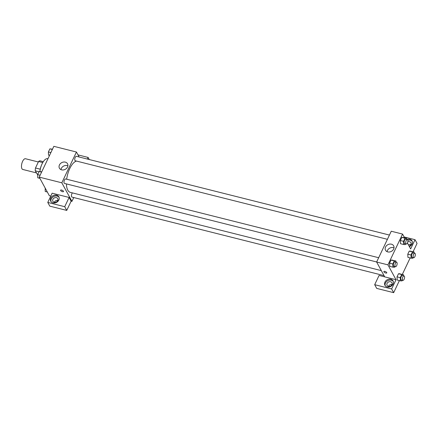 <?xml version="1.0" encoding="UTF-8"?>
<svg xmlns="http://www.w3.org/2000/svg" width="439" height="439" viewBox="0 0 439 439"><rect width="100%" height="100%" fill="white"/><g stroke="black" fill="none" stroke-linecap="round" stroke-linejoin="round"><path stroke-width="0.66" d="M38.341 161.98L25.489 158.742A5.526 2.371 104.1 0 0 22.186 162.386A5.526 2.371 104.1 0 0 21.95 168.724A5.526 2.371 104.1 0 0 22.795 169.47L36.36 172.884M40.234 169.18L35.493 167.983L38.566 161.508A7.134 3.062 104.1 0 1 39.982 160.806L43.318 161.645M37.644 174.788L35.235 170.809A7.134 3.062 104.1 0 1 35.493 167.983M39 171.759L35.235 170.809M39.993 171.007A7.37 3.161 -75.9 0 1 41.37 165.53M42.753 162.556L38.566 161.508M47.972 158.698L47.829 158.666A11.057 4.741 104.1 0 0 39.927 171.55M50.798 196.057L49.333 195.69L39.225 177.12L53.843 146.335L76.441 152.026L79.152 156.992M78.005 154.896L88.107 157.436L87.345 159.055M88.107 157.436L89.254 159.533M59.435 164.976A4.62 3.786 151.4 0 1 63.496 162.057A4.62 3.786 151.4 0 1 67.54 163.785A4.62 3.786 151.4 0 1 65.296 169.317A4.62 3.786 151.4 0 1 59.424 168.203A4.62 3.786 151.4 0 1 59.435 164.976M73.757 197.545L71.936 201.375L61.828 182.811L39.225 177.12M61.828 182.811L76.441 152.026M67.891 165.832A4.62 3.786 -28.6 0 0 61.317 168.428A4.62 3.786 -28.6 0 0 60.955 169.608M60.582 190.18A1.613 0.615 -154.6 0 0 62.481 191.684A1.613 0.615 25.4 0 1 60.582 190.18A1.613 0.615 25.4 0 1 62.3 190.317A1.613 0.615 25.4 0 1 63.496 191.563A1.613 0.615 25.4 0 1 62.481 191.684A1.613 0.615 -154.6 0 0 63.496 191.563M69.104 197.457L52.153 193.193L47.769 202.428L64.72 206.692L69.104 197.457L71.129 201.172L71.936 201.375M50.77 198.016A4.609 3.775 151.4 0 1 54.82 195.103A4.609 3.775 151.4 0 1 58.853 196.826A4.609 3.775 151.4 0 1 56.609 202.346A4.609 3.775 151.4 0 1 50.759 201.232A4.609 3.775 151.4 0 1 50.77 198.016M59.062 197.314A4.609 3.775 -28.6 0 0 55.012 196.085A4.609 3.775 -28.6 0 0 51.275 198.944A4.609 3.775 -28.6 0 0 51.05 201.677M56.406 197.649A2.766 2.266 151.4 0 1 57.739 198.637A2.766 2.266 151.4 0 1 57.185 201.347A2.766 2.266 151.4 0 1 54.216 202.269A2.766 2.266 151.4 0 1 52.883 201.281A2.766 2.266 151.4 0 1 53.437 198.571A2.766 2.266 151.4 0 1 56.406 197.649M54.337 202.297A2.766 2.266 151.4 0 1 57.805 200.409M64.72 206.692L66.744 210.407L71.129 201.172M47.769 202.428L49.794 206.143L66.744 210.407M378.676 257.72L65.652 178.964A2.305 0.988 104.1 0 0 64.132 180.956A2.305 0.988 104.1 0 0 64.528 183.431L376.662 261.968M72.43 192.902A2.305 0.988 104.1 0 0 71.617 196.782A2.305 0.988 104.1 0 0 71.969 197.095L384.037 275.615M389.431 235.063L76.408 156.306A2.305 0.988 104.1 0 0 75.036 157.821A2.305 0.988 104.1 0 0 74.932 160.46A2.305 0.988 104.1 0 0 75.288 160.773L387.417 239.31M76.485 161.075A16.144 6.925 104.1 0 0 66.673 179.216M66.415 183.903A16.144 6.925 104.1 0 0 67.787 190.18A16.144 6.925 104.1 0 0 70.251 192.353L381.321 270.622M384.723 276.872L379.071 275.451L374.686 284.686L391.637 288.95L396.022 279.714L384.723 276.872L376.635 262.017L391.253 231.232L402.552 234.075L404.56 237.762M410.986 244.468A2.766 2.266 -28.6 0 0 408.539 245.066M391.983 284.488A2.766 2.266 -28.6 0 0 388.52 286.376M374.686 284.686L376.711 288.401L393.662 292.665L399.397 280.587M402.349 274.364L410.158 257.929M413.11 251.706L417.05 243.409L415.025 239.694L410.641 248.929L407.414 243.008M407.809 241.851A2.766 2.266 151.4 0 1 409.592 241.713A2.766 2.266 151.4 0 1 410.926 242.701A2.766 2.266 151.4 0 1 409.159 246.202M412.248 241.373A4.609 3.775 -28.6 0 0 407.842 240.237M406.887 239.458A4.609 3.775 151.4 0 1 412.04 240.89A4.609 3.775 151.4 0 1 409.378 246.614M388.4 286.349A2.766 2.266 151.4 0 1 387.066 285.366A2.766 2.266 151.4 0 1 388.411 282.052A2.766 2.266 151.4 0 1 391.923 282.721A2.766 2.266 151.4 0 1 391.368 285.432A2.766 2.266 151.4 0 1 388.4 286.349M393.245 281.399A4.609 3.775 -28.6 0 0 389.195 280.17A4.609 3.775 -28.6 0 0 385.458 283.029A4.609 3.775 -28.6 0 0 385.233 285.762M384.954 282.101A4.609 3.775 151.4 0 1 388.998 279.188A4.609 3.775 151.4 0 1 393.037 280.911A4.609 3.775 151.4 0 1 390.792 286.431A4.609 3.775 151.4 0 1 384.943 285.317A4.609 3.775 151.4 0 1 384.954 282.101M391.637 288.95L393.662 292.665M404.116 236.95L415.025 239.694M407.946 257.369L407.776 254.186L409.252 251.075L414.109 251.959L414.158 253.078M400.505 243.705L400.335 240.523L401.811 237.411L406.662 238.295L406.717 239.414M389.744 266.363L389.574 263.18L391.056 260.069L395.907 260.953L395.956 262.072M397.185 280.033L397.021 276.844L398.497 273.733L403.348 274.616L403.397 275.736M396.022 279.714L387.933 264.865L402.552 234.075M391.429 244.188A4.62 3.786 151.4 0 1 393.651 245.84A4.62 3.786 151.4 0 1 391.407 251.371A4.62 3.786 151.4 0 1 385.535 250.257A4.62 3.786 151.4 0 1 386.463 245.725A4.62 3.786 151.4 0 1 391.429 244.188M387.933 264.865L376.635 262.017M394.002 247.887A4.62 3.786 -28.6 0 0 393.306 247.64A4.62 3.786 -28.6 0 0 387.066 251.662M383.862 271.522A1.613 0.615 -154.6 0 0 385.76 273.025A1.613 0.615 25.4 0 1 383.862 271.522A1.613 0.615 25.4 0 1 385.585 271.659A1.613 0.615 25.4 0 1 386.775 272.904A1.613 0.615 25.4 0 1 385.76 273.025A1.613 0.615 -154.6 0 0 386.775 272.904M394.902 266.555L394.573 267.241L392.954 267.17L392.806 263.993L394.282 260.881L395.907 260.953M396.604 262.237L394.99 261.831A2.305 0.988 104.1 0 0 393.613 263.345A2.305 0.988 104.1 0 0 393.514 265.985A2.305 0.988 104.1 0 0 393.865 266.297L395.479 266.703A2.305 0.988 104.1 0 0 396.999 264.712A2.305 0.988 104.1 0 0 396.604 262.237A2.305 0.988 104.1 0 0 395.226 263.751A2.305 0.988 104.1 0 0 395.127 266.391A2.305 0.988 104.1 0 0 395.479 266.703M392.954 267.17L389.722 266.358M392.806 263.993L389.574 263.18L391.056 260.069L392.675 260.14M394.282 260.881L391.056 260.069M405.658 243.897L405.334 244.583L403.71 244.512L403.562 241.335L405.043 238.223L406.662 238.295M407.365 239.573L405.751 239.167A2.305 0.988 104.1 0 0 404.374 240.687A2.305 0.988 104.1 0 0 404.275 243.327A2.305 0.988 104.1 0 0 404.626 243.64L406.24 244.046A2.305 0.988 104.1 0 0 407.76 242.048A2.305 0.988 104.1 0 0 407.365 239.573A2.305 0.988 104.1 0 0 405.987 241.093A2.305 0.988 104.1 0 0 405.888 243.733A2.305 0.988 104.1 0 0 406.24 244.046M403.71 244.512L400.483 243.7M403.562 241.335L400.335 240.523L401.811 237.411L403.436 237.483M405.043 238.223L401.811 237.411M402.344 280.219L402.014 280.905L400.395 280.839L400.247 277.657L401.723 274.545L403.348 274.616M404.045 275.901L402.431 275.494A2.305 0.988 104.1 0 0 401.054 277.009A2.305 0.988 104.1 0 0 400.955 279.648A2.305 0.988 104.1 0 0 401.306 279.961L402.925 280.367A2.305 0.988 104.1 0 0 404.445 278.375A2.305 0.988 104.1 0 0 404.045 275.901A2.305 0.988 104.1 0 0 402.673 277.415A2.305 0.988 104.1 0 0 402.568 280.055A2.305 0.988 104.1 0 0 402.925 280.367M400.395 280.839L397.163 280.022M400.247 277.657L397.021 276.844L398.497 273.733L400.121 273.804M401.723 274.545L398.497 273.733M413.099 257.561L412.775 258.247L411.151 258.176L411.008 254.999L412.484 251.887L414.109 251.959M414.806 253.243L413.192 252.837A2.305 0.988 104.1 0 0 411.815 254.351A2.305 0.988 104.1 0 0 411.716 256.991A2.305 0.988 104.1 0 0 412.067 257.303L413.681 257.709A2.305 0.988 104.1 0 0 415.201 255.717A2.305 0.988 104.1 0 0 414.806 253.243A2.305 0.988 104.1 0 0 413.428 254.757A2.305 0.988 104.1 0 0 413.329 257.397A2.305 0.988 104.1 0 0 413.681 257.709M411.151 258.176L407.924 257.364M411.008 254.999L407.776 254.186L409.252 251.075L410.877 251.146M412.484 251.887L409.252 251.075M39.883 178.338L37.781 177.806L37.633 174.629L39.115 171.517L41.732 171.836M40.114 175.249L37.633 174.629M41.59 172.137L39.115 171.517M49.536 155.401L48.542 155.148L48.394 151.971L49.87 148.859L52.493 149.178M50.869 152.591L48.394 151.971M52.345 149.479L49.87 148.859M47.324 192.002L45.222 191.47L45.184 188.068"/></g></svg>
